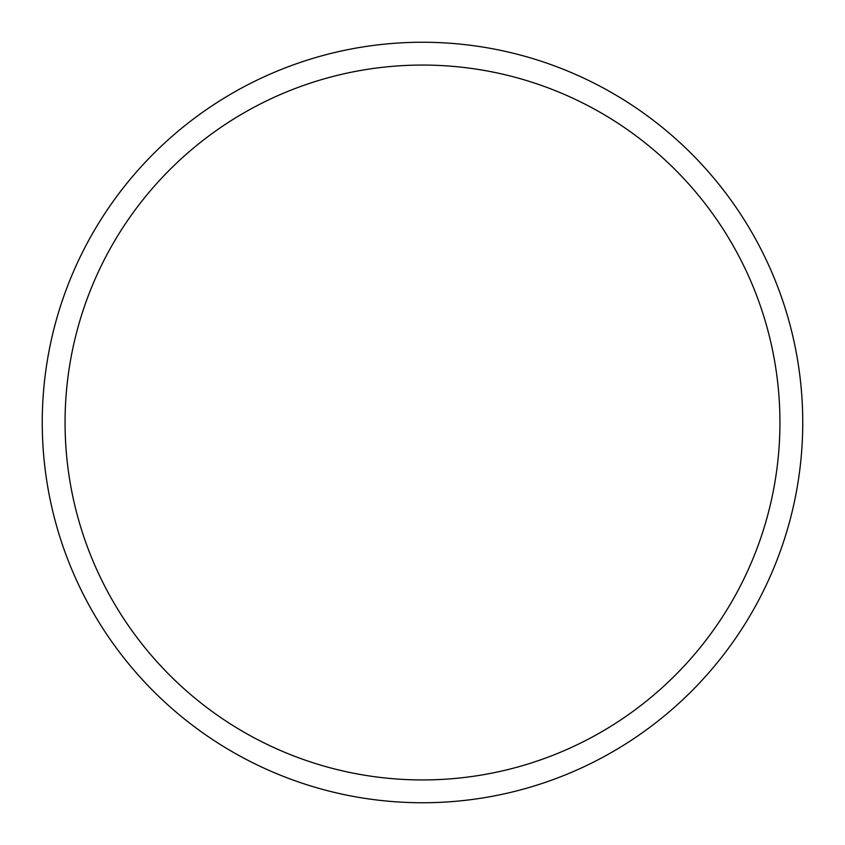 <?xml version="1.0" encoding="UTF-8"?>
<svg xmlns="http://www.w3.org/2000/svg" width="845" height="845" viewBox="0 0 845 845"><rect width="100%" height="100%" fill="white"/><g stroke="black" fill="none" stroke-linecap="round" stroke-linejoin="round"><path stroke-width="1.27" d="M422.5 802.75A380.25 380.25 0 0 0 802.75 422.5A380.25 380.25 0 0 0 422.5 42.25A380.25 380.25 0 0 0 42.25 422.5A380.25 380.25 0 0 0 422.5 802.75M422.5 779.935A357.435 357.435 0 0 0 779.935 422.5A357.435 357.435 0 0 0 422.5 65.065A357.435 357.435 0 0 0 65.065 422.5A357.435 357.435 0 0 0 422.5 779.935"/></g></svg>
